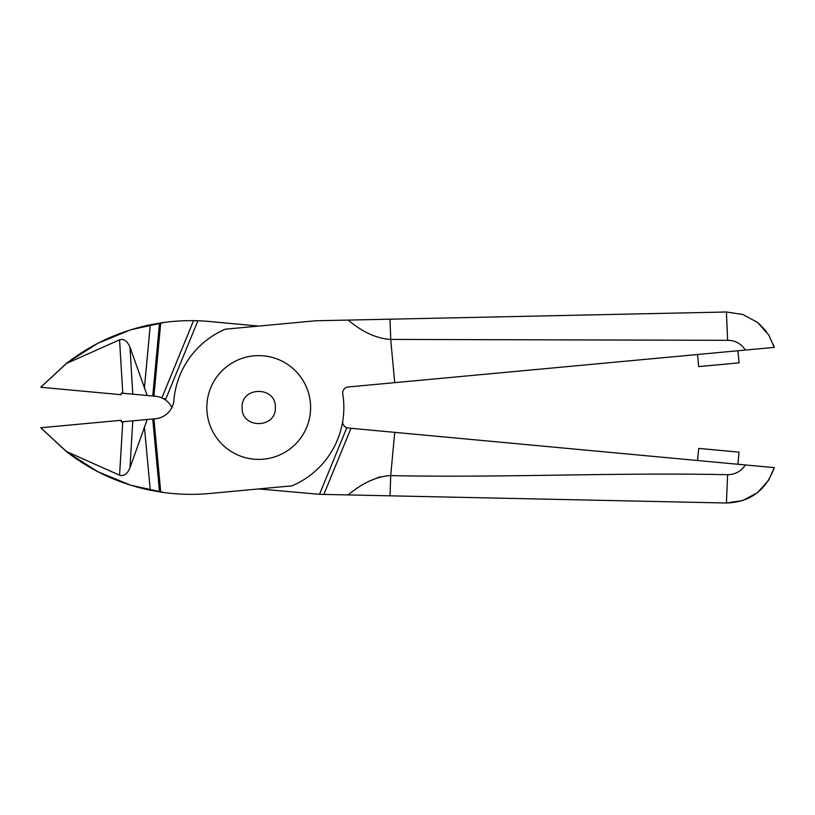 <?xml version="1.0" encoding="UTF-8"?>
<svg xmlns="http://www.w3.org/2000/svg" width="815" height="815" viewBox="0 0 815 815"><rect width="100%" height="100%" fill="white"/><g stroke="black" fill="none" stroke-linecap="round" stroke-linejoin="round"><path stroke-width="1.22" d="M206.827 407.5A51.885 51.885 0 0 1 258.712 355.615A51.885 51.885 0 0 1 310.607 407.5A51.885 51.885 0 0 1 258.712 459.395A51.885 51.885 0 0 1 206.827 407.5M275.338 407.5C276.336 386.076 241.097 386.076 242.096 407.5C241.097 428.935 276.336 428.935 275.338 407.5M310.383 402.702A51.885 51.885 0 0 1 263.52 459.171A51.885 51.885 0 0 1 207.051 412.309A51.885 51.885 0 0 1 253.913 355.839A51.885 51.885 0 0 1 310.383 402.702M348.199 320.081C362.492 332.133 376.662 338.582 390.711 339.447L394.725 382.653L774.25 347.373L768.708 334.873L757.481 322.363L742.771 314.468L726.409 312.002L315.792 320.774L225.368 329.179A85.127 85.127 0 0 0 173.89 400.267A85.127 85.127 0 0 1 225.368 329.179M394.725 382.653L348.209 386.972A6.082 6.082 0 0 0 342.769 393.991A85.127 85.127 0 0 1 292.065 485.832L209.71 493.483A202.691 202.691 8.6 0 1 160.728 492.087L153.923 418.869L155.573 418.716A20.273 20.273 0 0 0 173.89 400.267M346.813 387.268L348.209 386.972M129.982 467.779L147.199 419.501L122.759 421.773L132.774 420.835L129.982 467.779C127.364 473.994 123.9 476.469 119.571 475.196L66.137 451.367L40.75 427.763L67.4 452.366L97.729 471.64M147.199 419.501L153.923 418.869M121.303 421.905L121.15 420.296L121.303 421.905L122.759 421.773L119.571 475.196M163.336 416.373L161.869 417.086A20.273 20.273 0 0 1 155.573 418.716M258.712 488.929L319.49 494.318L346.813 427.743A6.082 6.082 0 0 1 342.769 421.019A85.127 85.127 0 0 0 342.769 393.991A85.127 85.127 0 0 1 292.065 485.832M194.174 494.328L193.562 494.338M97.983 471.773L130.746 485.231L164.671 492.647M160.728 492.087L150.286 490.233C119.235 483.764 91.188 470.805 66.137 451.367M40.75 427.763L121.15 420.296M390.039 319.185L390.711 339.417L727.612 340.313C735.201 340.364 741.12 343.614 745.368 350.063L774.25 347.373L773.354 344.541M737.921 350.756L739.052 362.858L698.679 366.618L697.559 354.505M727.102 311.992L726.409 312.002L727.612 340.313M766.406 331.501L758.969 323.586M726.409 312.002L726.613 313.245M162.45 398.189A20.273 20.273 0 0 0 155.573 396.294A20.273 20.273 0 0 1 161.869 397.924L163.336 398.637A20.273 20.273 0 0 0 163.255 398.596M194.418 320.682A202.691 202.691 0 0 1 209.71 321.528A202.691 202.691 0 0 0 197.902 320.774L165.853 398.871L163.336 398.637A20.273 20.273 0 0 1 171.873 407.5M369.531 481.054L380.136 476.744M346.813 427.743L350.97 428.293L323.84 494.41L319.49 494.318M40.75 387.247L121.15 394.715L121.303 393.105L122.759 393.238L119.571 339.814L66.137 363.643L40.75 387.247L67.4 362.644L97.729 343.36M119.571 339.814C123.9 338.541 127.364 341.016 129.982 347.231L132.774 394.175L122.759 393.238L155.573 396.294M129.982 347.231L147.199 395.509M97.983 343.237L130.746 329.78L164.671 322.363M161.869 397.924L193.562 320.672A202.691 202.691 0 0 0 160.728 322.923L150.286 324.778C119.235 331.247 91.188 344.205 66.137 363.643M160.728 322.923L153.923 396.141M193.562 320.672L197.902 320.774M258.712 326.082L209.71 321.528M342.769 421.019A85.127 85.127 0 0 0 342.769 393.991M765.754 466.842L774.25 467.637C766.1 490.406 750.146 502.203 726.409 503.008L323.84 494.41M390.039 495.826L390.711 475.593L394.725 432.358L774.25 467.637L768.708 480.137L757.481 492.647L742.771 500.542L726.409 503.008L726.613 501.765M394.725 432.358L350.97 428.293M737.921 464.255L739.052 452.152L698.679 448.393L697.559 460.506M432.612 476.123L433.376 476.133M538.45 475.42L579.832 474.819M727.52 474.697L727.612 474.697C735.191 474.585 741.11 471.335 745.368 464.947M726.409 503.008L727.612 474.697C617.76 472.293 500.491 477.936 390.711 475.593M348.199 494.929C362.532 482.847 376.703 476.398 390.711 475.563M152.741 418.981L159.516 491.903M150.286 490.233L144.387 426.775M150.286 324.778L144.387 388.235M152.741 396.029L159.516 323.107"/></g></svg>
